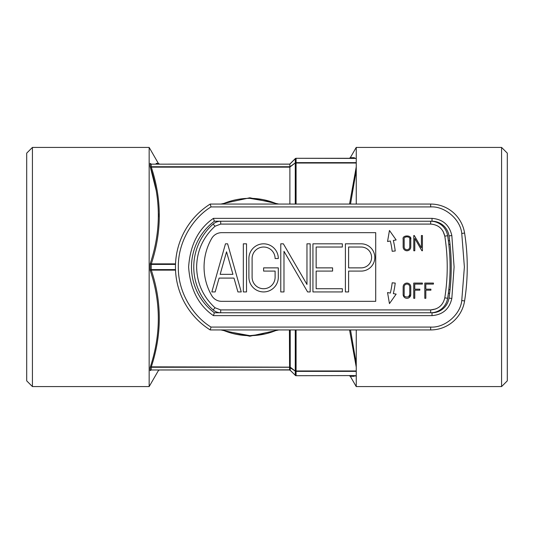 <?xml version="1.0" encoding="UTF-8"?>
<svg xmlns="http://www.w3.org/2000/svg" width="534" height="534" viewBox="0 0 534 534"><rect width="100%" height="100%" fill="white"/><g stroke="black" fill="none" stroke-linecap="round" stroke-linejoin="round"><path stroke-width="0.8" d="M435.918 308.912L430.671 309.914L220.702 309.914L220.702 312.77A11.441 11.441 0 0 1 213.139 309.914A57.211 57.211 0 0 1 213.139 224.086A11.441 11.441 0 0 1 220.702 221.23L220.702 224.086L430.671 224.086C438.294 224.701 443.006 228.726 444.802 236.155L444.802 236.182M204.061 267A57.211 57.211 0 0 0 211.731 295.609A11.441 11.441 0 0 0 221.637 301.33L375.709 301.33L375.709 232.67L221.637 232.67A11.441 11.441 0 0 0 211.731 238.391A57.211 57.211 0 0 0 204.061 267M361.178 243.818A13.63 13.63 0 0 1 374.808 257.448A13.63 13.63 0 0 1 361.178 271.085L348.609 271.085L348.609 291.931L345.398 291.931L345.398 243.818L361.178 243.818M371.597 257.448A10.426 10.426 0 0 1 361.178 267.874L348.609 267.874L348.609 247.028L361.178 247.028A10.426 10.426 0 0 1 371.597 257.448M442.993 231.129L444.802 236.155C448.033 256.721 448.033 277.279 444.802 297.845C443.006 305.274 438.294 309.299 430.671 309.914L430.671 312.77A17.161 17.161 0 0 0 447.625 298.292A17.161 17.161 0 0 1 430.671 312.77M444.802 297.818L447.625 298.292A200.25 200.25 0 0 0 450.089 267A200.25 200.25 0 0 1 447.625 298.292M447.625 235.708A17.161 17.161 0 0 0 430.671 221.23A17.161 17.161 0 0 1 447.625 235.708A200.25 200.25 0 0 1 450.089 267A200.25 200.25 0 0 0 447.625 235.708L444.802 236.155M410.773 239.339L410.773 246.962A3.811 3.811 0 0 1 406.961 250.766A3.811 3.811 0 0 1 403.15 246.962L403.15 239.339C401.795 234.82 412.128 234.82 410.773 239.339L410.326 237.55M410.773 294.501L410.773 286.885A3.811 3.811 0 0 0 406.961 283.073A3.811 3.811 0 0 0 403.15 286.885L403.15 294.501A3.811 3.811 0 0 0 406.961 298.312A3.811 3.811 0 0 0 410.773 294.501M387.55 292.559L390.341 293.066A89.438 89.438 -78.1 0 0 392.19 282.793L395.22 283.087A92.228 92.228 0 0 1 393.338 293.613L396.148 294.121L389.453 303.606L387.55 292.559M395.22 250.987L392.19 251.28A89.438 89.438 0 0 0 390.341 241.008L387.55 241.515L389.453 230.468L396.148 239.953L393.338 240.46A92.228 92.228 0 0 1 395.22 250.987M413.783 250.766L414.798 250.766L414.798 238.444L421.907 250.766L422.414 250.766L422.414 235.527L421.399 235.527L421.399 247.856L414.291 235.527L413.783 235.527L413.783 250.766M419.837 290.182L419.837 289.168L414.758 289.168L414.758 284.088L422.381 284.088L422.381 283.073L413.743 283.073L413.743 298.312L414.758 298.312L414.758 290.182L419.837 290.182M430.905 290.182L430.905 289.168L425.825 289.168L425.825 284.088L433.441 284.088L433.441 283.073L424.804 283.073L424.804 298.312L425.825 298.312L425.825 290.182L430.905 290.182M404.171 286.885A2.797 2.797 0 0 1 406.961 284.088A2.797 2.797 0 0 1 409.758 286.885L409.758 294.501C410.746 297.818 403.177 297.818 404.171 294.501L404.171 286.885M409.758 246.962A2.797 2.797 0 0 1 406.961 249.752A2.797 2.797 0 0 1 404.171 246.962L404.171 239.339C403.177 236.021 410.746 236.021 409.758 239.339L409.758 246.962M409.758 294.501L408.617 296.75M342.347 291.931L342.347 288.72L316.148 288.72L316.148 271.085L332.589 271.085L332.589 267.874L316.148 267.874L316.148 247.028L342.347 247.028L342.347 243.818L312.937 243.818L312.937 291.931L342.347 291.931M307.604 291.931L310.181 291.931L310.181 243.818L306.97 243.818L306.97 284.462L283.354 243.818L280.771 243.818L280.771 291.931L283.981 291.931L283.981 251.287L307.604 291.931M211.844 291.931L215.175 291.931L219.1 278.087L233.992 278.087L237.917 291.931L241.248 291.931L227.618 243.818L225.475 243.818L211.844 291.931M246.534 243.818L246.534 291.931L243.33 291.931L243.33 243.818L246.534 243.818M278.307 277.226A14.705 14.705 0 0 1 263.609 291.931A14.705 14.705 0 0 1 248.904 277.226L248.904 258.523A14.705 14.705 0 0 1 263.609 243.818A14.705 14.705 0 0 1 278.307 258.523L275.103 258.523A11.494 11.494 0 0 0 263.609 247.028A11.494 11.494 0 0 0 252.108 258.523L252.108 277.226A11.494 11.494 0 0 0 263.609 288.72A11.494 11.494 0 0 0 275.103 277.226L275.103 271.085L263.609 271.085L263.609 267.874L278.307 267.874L278.307 277.226M220.162 274.342L226.543 251.814L232.931 274.342L220.162 274.342M450.015 244.071A1.949 1.949 0 0 1 448.827 244.572A200.25 200.25 0 0 0 448.346 240.68L448.714 240.68A1.949 1.949 0 0 1 449.661 240.927M467.25 267A217.411 217.411 0 0 1 464.58 300.969A34.33 34.33 0 0 1 430.671 329.939L430.671 327.075L211.03 327.075C194.142 316.849 177.982 293.587 178.316 267C177.982 240.413 194.142 217.151 211.03 206.925L210.196 204.061L430.671 204.061A34.33 34.33 0 0 1 464.58 233.031A217.411 217.411 0 0 1 467.25 267A217.411 217.411 0 0 0 464.58 233.031A34.33 34.33 0 0 0 430.671 204.061L430.671 206.925C444.742 205.964 460.502 219.427 461.756 233.478L464.58 233.031M214.361 221.23L432.013 221.23A17.161 17.161 0 0 1 449.001 235.941A217.411 217.411 0 0 1 449.001 298.059A17.161 17.161 0 0 1 432.013 312.77L214.361 312.77A57.211 57.211 0 0 1 214.361 221.23L213.42 218.366C198.428 228.712 190.157 244.919 188.615 267C190.157 289.081 198.428 305.288 213.42 315.634L214.361 312.77A57.211 57.211 0 0 1 191.479 267M461.756 233.478L464.386 267L461.756 300.522L464.58 300.969A34.33 34.33 0 0 1 430.671 329.939L210.196 329.939A74.38 74.38 0 0 1 175.459 267A74.38 74.38 0 0 0 210.196 329.939L211.03 327.075M175.459 267A74.38 74.38 0 0 1 210.196 204.061A74.38 74.38 0 0 0 175.459 267M450.015 289.929A1.949 1.949 0 0 0 448.827 289.428A200.25 200.25 0 0 1 448.346 293.32L448.714 293.32A1.949 1.949 0 0 0 449.661 293.073M290.222 329.939L290.222 367.165L151.302 366.851L151.142 369.848L150.154 370.629C161.034 370.536 161.034 370.536 150.154 370.629L150.154 367.439L151.222 366.865L150.154 367.439C161.034 334.718 161.034 302.297 150.154 270.184L151.222 270.124L151.222 263.876L150.154 263.816L151.302 264.41L175.499 264.41M501.58 386.576L501.58 147.424L507.3 153.145L507.3 380.855L501.58 386.576L356.251 386.576M289.882 164.118L151.302 164.158L150.154 163.371L151.142 164.152L151.302 167.149L289.889 167.149L289.882 164.118L295.275 158.725A1.141 1.008 0 0 1 296.083 158.424L296.083 163.037L356.251 163.037L356.251 147.384L350.284 157.724L354.369 157.684M272.927 202.346L249.839 198.341A68.659 68.659 0 0 1 277.273 204.061L274.75 203.02M268.081 333.189L277.273 329.939A68.659 68.659 0 0 1 249.839 335.659L264.844 333.997M32.42 147.424L32.42 386.576L26.7 380.855L26.7 153.145L32.42 147.424L149.16 147.424L149.16 386.576L158.411 370.556L159.406 369.989M150.154 370.629L151.222 369.989L289.415 369.989L290.282 370.356L289.415 369.842L151.302 369.989M151.222 270.124L151.142 269.597L150.154 270.184L150.154 263.816C161.041 231.562 161.041 199.149 150.154 166.561L151.302 167.149C161.956 199.522 161.956 231.763 151.302 263.863L151.302 264.41M175.526 270.137L151.302 270.137C161.949 302.111 161.949 334.351 151.302 366.851L151.222 366.865M151.222 167.135L150.154 166.561L150.154 163.371C161.034 163.464 161.034 163.464 150.154 163.371M206.351 369.989L210.71 369.989M151.302 367.259L289.415 367.259L295.275 371.077L295.275 375.275L290.282 370.356M175.526 263.863L151.222 263.876M159.406 164.011L158.384 163.444L149.16 147.424M158.157 163.444L156.142 163.424M150.328 167.122L156.115 190.197M158.404 213.693L158.411 215.149M158.411 215.342L158.398 217.024M289.595 370.002L289.415 329.939M290.222 367.452L290.222 367.165A1.141 0.587 125.8 0 0 290.222 367.452L290.222 370.222M278.815 329.939L249.839 336.226L220.869 329.939M225.315 331.127L249.839 335.659A68.659 68.659 0 0 1 222.398 329.939M229.006 201.578L222.398 204.061A68.659 68.659 0 0 1 249.839 198.341L249.839 197.774L220.869 204.061M289.882 164.018L295.275 158.625L295.275 162.923L289.882 166.788M295.275 158.725L290.222 163.778M290.222 367.165L295.275 371.077A1.141 0.968 0 0 0 296.083 371.364L296.083 375.576A1.141 1.008 180 0 1 295.275 375.275L290.222 370.322M289.889 167.149L289.889 204.061M356.251 162.636L296.083 162.636A1.141 0.968 180 0 0 295.275 162.923L289.882 167.075M296.083 375.709L356.251 375.576L296.083 375.709A1.141 1.141 0 0 1 295.275 375.375M356.251 375.576L356.251 370.963L296.083 370.963L296.083 371.364L356.251 371.364M295.275 158.625A1.141 1.141 0 0 1 296.083 158.291L356.251 158.424M356.251 157.67L356.251 158.291L296.083 158.291M350.524 329.939L356.251 363.701L356.251 370.963M356.251 367.132L349.55 329.939M349.55 204.061L356.251 166.868L356.251 170.299L350.524 204.061M356.251 163.037L356.251 204.061M356.251 375.709L356.251 376.33C348.362 376.263 348.362 376.263 356.251 376.33L355.791 376.323M349.296 375.709L350.284 376.276L354.362 376.316M350.284 376.276L356.251 386.616L356.251 376.33M356.251 363.701L356.251 329.939M220.702 312.77A11.441 11.441 0 0 1 213.139 309.914L215.028 307.764C203.08 296.797 196.946 283.214 196.625 267C196.946 250.786 203.08 237.203 215.028 226.236L213.139 224.086A11.441 11.441 0 0 1 220.702 221.23M213.139 309.914A57.211 57.211 0 0 1 193.769 267M430.671 221.23L430.671 224.086M215.028 226.236L220.702 224.086M220.702 309.914L215.028 307.764M449.001 298.059L451.831 298.466L454.094 267L451.831 235.534C449.408 224.981 442.806 219.254 432.013 218.366L213.42 218.366M211.03 206.925L430.671 206.925M461.756 300.522C460.502 314.573 444.742 328.036 430.671 327.075M213.42 315.634L432.013 315.634C442.806 314.746 449.408 309.019 451.831 298.466M432.013 221.23L432.013 218.366M449.001 235.941L451.831 235.534M432.013 312.77L432.013 315.634M151.302 269.59L175.499 269.59M289.889 166.742L151.302 166.742M151.302 164.158L289.889 164.158M249.839 336.226L249.839 335.659M278.795 204.061L249.839 197.774M295.275 329.939L295.275 370.796A1.141 0.574 0 0 0 296.083 370.963L296.083 329.939M296.083 204.061L296.083 163.037A1.141 0.574 180 0 0 295.275 163.204L295.275 204.061M32.42 386.576L149.16 386.576M350.284 157.724L349.296 158.291M356.251 147.424L501.58 147.424"/></g></svg>
